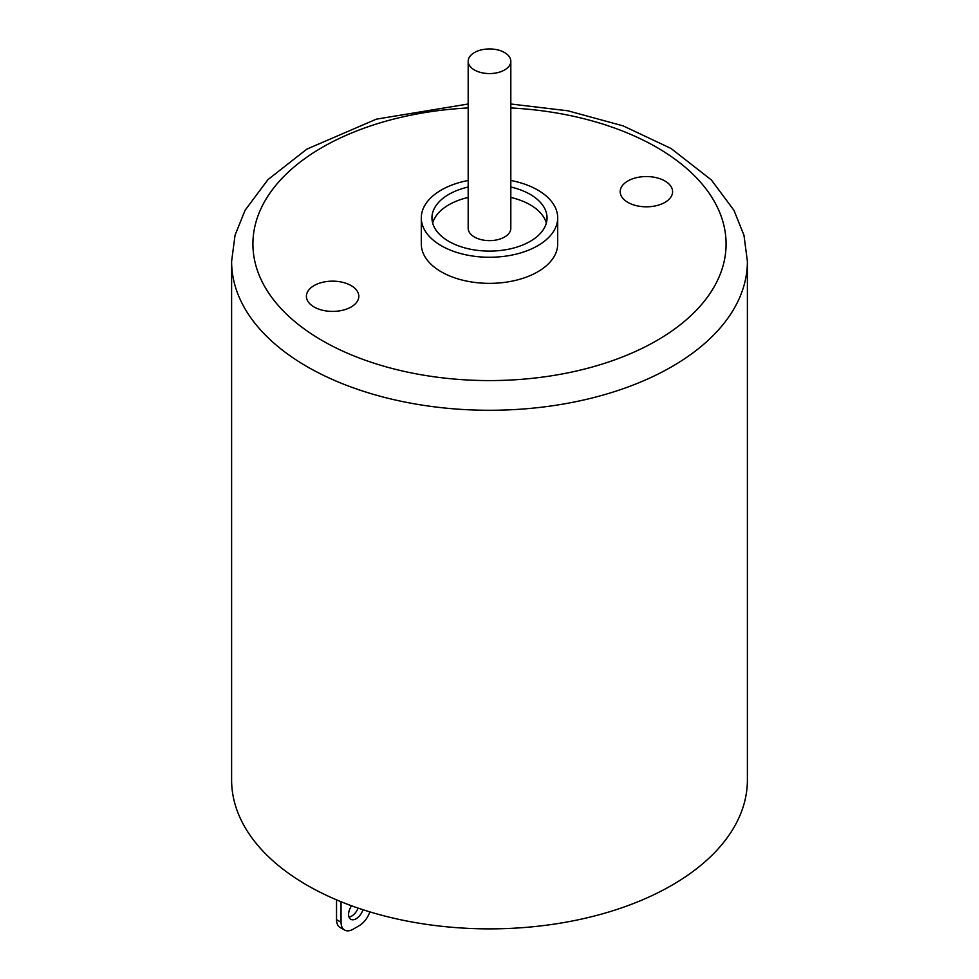 <?xml version="1.0" encoding="UTF-8"?>
<svg xmlns="http://www.w3.org/2000/svg" width="979" height="979" viewBox="0 0 979 979"><rect width="100%" height="100%" fill="white"/><g stroke="black" fill="none" stroke-linecap="round" stroke-linejoin="round"><path stroke-width="1.47" d="M336.531 919.636L341.047 922.242A17.047 9.839 120 0 0 344.584 930.05L340.056 927.443A17.047 9.839 -60 0 1 336.531 919.636L336.531 899.848M344.584 930.05A17.047 9.839 120 0 0 353.113 929.206L359.134 925.73A17.047 9.839 120 0 0 369.891 911.89M358.106 908.096A10.659 6.155 -60 0 1 349.038 917.115M362.976 909.724A10.659 6.155 -60 0 1 350.788 919.293A10.659 6.155 -60 0 1 348.585 914.41A10.659 6.155 -60 0 1 351.547 905.783M341.047 922.242L341.047 901.732M314.075 285.587A26.2 15.126 180 0 1 342.638 282.307A26.2 15.126 180 0 1 358.816 296.282A26.2 15.126 180 0 1 332.603 311.408A26.2 15.126 180 0 1 306.403 296.282A26.2 15.126 180 0 1 314.075 285.587M627.869 180.98A26.2 15.126 180 0 1 656.419 177.701A26.2 15.126 180 0 1 672.597 191.688A26.2 15.126 180 0 1 646.397 206.814A26.2 15.126 180 0 1 620.184 191.688A26.2 15.126 180 0 1 627.869 180.98M468.182 180.479A68.2 39.38 0 0 0 421.3 217.876L421.3 243.979A68.2 39.38 0 0 0 441.272 271.832A68.2 39.38 0 0 0 515.603 280.361A68.2 39.38 0 0 0 557.7 243.979L557.7 217.876A68.2 39.38 0 0 0 510.818 180.479M421.3 217.876A68.2 39.38 0 0 0 441.272 245.717A68.2 39.38 0 0 0 515.603 254.259A68.2 39.38 0 0 0 557.7 217.876M468.182 187.013A57.541 33.225 0 0 0 431.959 217.876A57.541 33.225 0 0 0 448.81 241.372A57.541 33.225 0 0 0 511.527 248.568A57.541 33.225 0 0 0 547.041 217.876A57.541 33.225 0 0 0 510.818 187.013M546.331 223.102A57.541 33.225 0 0 0 510.818 197.452M468.182 197.452A57.541 33.225 0 0 0 432.669 223.102M468.182 61.261L468.182 228.315A21.318 12.311 0 0 0 474.423 237.016A21.318 12.311 0 0 0 497.662 239.684A21.318 12.311 0 0 0 510.818 228.315L510.818 61.261A21.318 12.311 0 0 0 489.5 48.95A21.318 12.311 0 0 0 468.182 61.261A21.318 12.311 0 0 0 474.423 69.962A21.318 12.311 0 0 0 497.662 72.63A21.318 12.311 0 0 0 510.818 61.261M468.182 104.007L376.34 119.157L306.831 149.138L267.977 179.61L245.08 210.252L235.033 235.266L231.607 261.381L231.607 779.982A257.893 148.894 0 0 0 307.137 885.261A257.893 148.894 0 0 0 588.195 917.543A257.893 148.894 0 0 0 747.393 779.982L747.393 261.381L743.979 235.327L733.981 210.35L711.354 179.94L671.043 148.465L623.121 125.875L567.906 110.798L510.818 104.007M231.607 261.381A257.893 148.894 0 0 0 307.137 366.672A257.893 148.894 0 0 0 588.195 398.942A257.893 148.894 0 0 0 747.393 261.381M468.182 107.947A236.575 136.583 0 0 0 267.071 197.452A236.575 136.583 0 0 0 322.213 340.57A236.575 136.583 0 0 0 703.766 301.887A236.575 136.583 0 0 0 510.818 107.947"/></g></svg>
